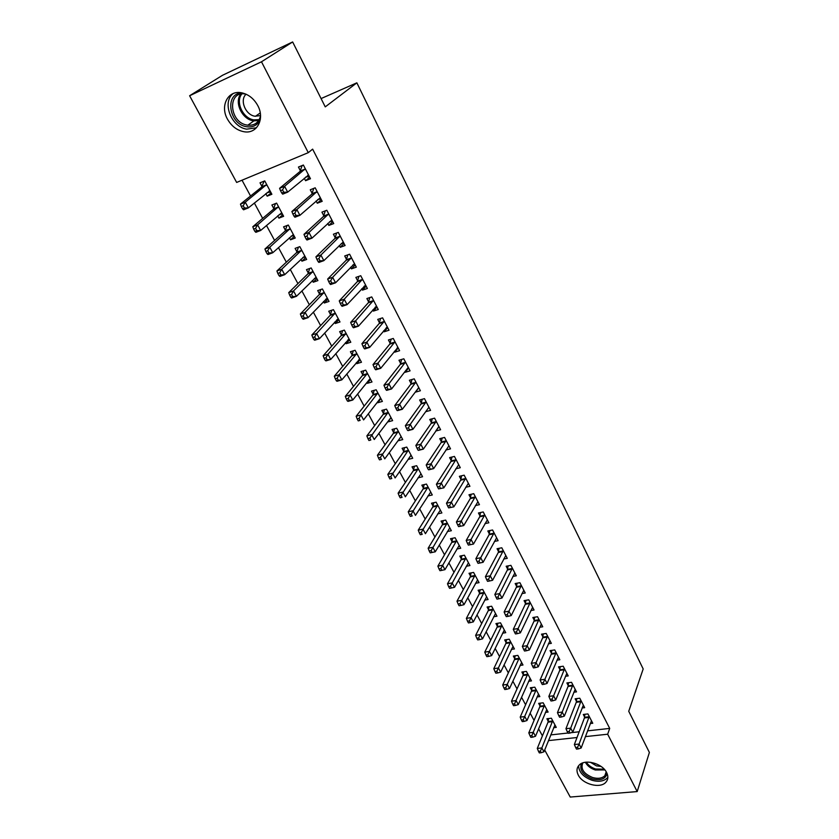 <?xml version="1.0" encoding="UTF-8"?>
<svg xmlns="http://www.w3.org/2000/svg" width="839" height="839" viewBox="0 0 839 839"><rect width="100%" height="100%" fill="white"/><g stroke="black" fill="none" stroke-linecap="round" stroke-linejoin="round"><path stroke-width="1.26" d="M257.73 105.504C265.114 118.75 257.101 134.009 244.359 131.796C237.248 130.569 231.616 126.353 227.474 119.159C219.808 105.903 228.03 89.899 241.475 92.772C248.386 94.251 253.808 98.499 257.73 105.504M606.618 772.541C608.474 776.327 608.233 779.557 605.894 782.221C600.304 788.912 582.717 784.329 578.291 775.121C576.309 771.177 576.613 767.832 579.193 765.084C584.919 758.708 602.318 763.375 606.618 772.541M242.02 180.207L250.557 196.011M254.343 203.007L262.659 218.381M266.477 225.46L274.584 240.447M278.454 247.599L286.34 262.188M290.242 269.413L297.929 283.624M301.872 290.923L309.35 304.756M313.335 312.129L320.613 325.595M324.641 333.041L331.73 346.15M335.789 353.659L342.69 366.423M346.78 373.984L353.492 386.412M357.624 394.036L364.157 406.139M368.311 413.826L374.676 425.593M378.861 433.333L385.059 444.785M389.265 452.588L395.295 463.726M399.532 471.581L405.405 482.425M409.673 490.322L415.368 500.873M419.668 508.812L425.216 519.079M429.537 527.06L434.927 537.044M439.269 545.077L444.523 554.789M448.886 562.864L453.993 572.303M458.377 580.41L463.338 589.586M467.743 597.746L472.567 606.66M476.992 614.851L481.68 623.524M486.127 631.746L490.679 640.167M495.146 648.432L499.572 656.612M504.05 664.908L508.35 672.857M512.849 681.174L517.023 688.903M521.543 697.251L525.592 704.75M530.122 713.119L534.055 720.397M538.596 728.808L542.403 735.834L540.117 741.508M236.65 182.441L189.614 95.751L261.485 61.792L308.27 152.656L236.65 182.441M261.485 61.792L292.643 41.95L222.534 75.269L189.614 95.751M292.643 41.95L325.249 106.878L356.858 82.83L643.188 668.956L628.736 711.304L649.386 752.447L637.189 791.576L570.226 797.05L544.689 749.993M356.858 82.83L321.075 98.572M282.816 214.774L278.915 218.14L283.634 216.305L276.597 203.122L271.878 204.999L273.787 208.554M278.915 218.14L277.678 215.833M321.306 199.64L317.278 203.227L322.186 201.318L315.181 187.81L310.273 189.761L312.171 193.4M317.278 203.227L316.104 200.972M305.669 257.625L301.946 261.17L306.654 259.461L299.817 246.645L295.108 248.386L296.954 251.847M301.946 261.17L300.939 259.272M344.053 243.509L340.214 247.295L345.102 245.523L338.295 232.393L333.398 234.207L335.243 237.752M340.214 247.295L339.271 245.481M327.902 299.292L324.347 303.005L329.035 301.421L322.386 288.962L317.687 290.577L319.491 293.944M324.347 303.005L323.539 301.505M366.161 286.151L362.5 290.126L367.367 288.48L360.749 275.716L355.872 277.405L357.666 280.845M362.5 290.126L361.777 288.742M349.527 339.837L346.129 343.707L350.807 342.239L344.336 330.115L339.659 331.615L341.41 334.887M346.129 343.707L345.532 342.585M387.649 327.619L384.168 331.772L389.013 330.241L382.584 317.834L377.728 319.397L379.469 322.742M384.168 331.772L383.654 330.786M370.586 379.301L367.335 383.318L372.002 381.965L365.699 370.156L361.032 371.551L362.742 374.739M367.335 383.318L366.926 382.542M408.572 367.954L405.237 372.275L410.072 370.859L403.821 358.798L398.976 360.235L400.675 363.497M405.237 372.275L404.922 371.667M391.079 417.728L387.975 421.881L392.631 420.633L386.496 409.138L381.839 410.418L383.507 413.522M428.907 407.23L425.751 411.687L430.564 410.386L424.471 398.64L419.657 399.972L421.304 403.139M410.911 455.346L408.079 459.436L412.715 458.283L406.747 447.093L402.112 448.278L403.727 451.298M445.845 450.019L450.512 448.855L444.576 437.423L439.772 438.65L441.377 441.733M427.911 495.964L432.284 494.968L426.464 484.061L421.849 485.152L423.422 488.088M465.697 487.281L469.924 486.316L464.156 475.178L459.373 476.311L460.936 479.31M447.355 531.548L451.351 530.709L445.677 520.086L441.083 521.082L442.614 523.945M484.973 523.609L488.843 522.802L483.222 511.947L478.45 512.986L479.981 515.912M466.253 566.262L469.934 565.559L464.407 555.198L459.824 556.1L461.324 558.9M503.715 559.036L507.27 558.344L501.795 547.783L497.045 548.716L498.534 551.569M484.659 600.137L488.067 599.528L482.677 589.429L478.104 590.257L479.572 592.984M521.942 593.582L525.235 592.995L519.897 582.696L515.167 583.545L516.614 586.335M502.571 633.183L505.739 632.679L500.484 622.821L495.943 623.566L497.359 626.23M539.687 627.268L542.749 626.785L537.537 616.738L532.838 617.504L534.254 620.22M520.033 665.442L522.991 665.012L517.862 655.395L513.342 656.067L514.727 658.657M556.97 660.146L559.833 659.737L554.747 649.931L550.069 650.624L551.443 653.277M537.054 696.936L539.834 696.58L534.821 687.183L530.321 687.781L531.674 690.319M573.813 692.227L576.498 691.881L571.537 682.317L566.881 682.936L568.223 685.515M553.656 727.686L556.267 727.392L551.38 718.226L546.892 718.75L548.213 721.225M590.236 723.543L592.764 723.26L587.919 713.926L583.294 714.471L584.605 716.988M550.751 734.912L567.972 733.013M571.223 732.657L579.183 731.776M587.52 730.863L609.712 728.409L312.632 149.132L308.27 152.656M582.077 707.98L584.678 707.665L579.78 698.216L575.135 698.803L576.466 701.352M545.402 712.405L548.098 712.08L543.148 702.799L538.659 703.365L539.991 705.861M565.444 676.286L568.213 675.909L563.2 666.229L558.533 666.879L559.886 669.491M528.591 681.278L531.465 680.89L526.399 671.389L521.879 672.018L523.253 674.587M548.381 643.807L551.338 643.366L546.199 633.435L541.512 634.169L542.906 636.853M511.36 649.407L514.422 648.946L509.231 639.203L504.69 639.916L506.095 642.538M530.867 610.53L534.044 609.995L528.769 599.822L524.06 600.64L525.487 603.377M493.668 616.759L496.961 616.204L491.633 606.23L487.081 607.016L488.518 609.701M512.891 576.414L516.31 575.785L510.899 565.35L506.169 566.252L507.637 569.062M475.514 583.304L479.059 582.654L473.595 572.418L469.022 573.289L470.501 576.047M494.412 541.438L498.114 540.683L492.566 529.986L487.816 530.972L489.315 533.856M456.867 549.021L460.705 548.245L455.105 537.747L450.512 538.701L452.032 541.533M475.398 505.56L479.447 504.679L473.752 493.689L468.97 494.769L470.522 497.726M437.696 513.877L441.88 512.954L436.133 502.183L431.519 503.232L433.081 506.137M455.839 468.77L460.286 467.711L454.434 456.426L449.641 457.601L451.225 460.642M417.979 477.842L422.562 476.741L416.668 465.697L412.043 466.83L413.637 469.809M438.692 426.747L435.798 430.994L440.601 429.746L434.592 418.158L429.778 419.437L431.414 422.573M401.126 436.563L398.095 440.779L402.741 439.584L396.69 428.236L392.044 429.474L393.68 432.536M418.808 387.712L415.567 392.117L420.391 390.754L414.214 378.85L409.39 380.245L411.058 383.454M380.896 398.64L377.728 402.73L382.385 401.42L376.166 389.778L371.509 391.121L373.187 394.257M377.728 402.73L377.403 402.122M398.179 347.923L394.77 352.16L399.616 350.692L393.271 338.453L388.426 339.963L390.145 343.256M394.77 352.16L394.361 351.363M360.13 359.7L356.806 363.654L361.473 362.238L355.096 350.272L350.419 351.719L352.149 354.949M356.806 363.654L356.302 362.7M376.984 307.022L373.407 311.091L378.263 309.507L371.74 296.922L366.874 298.548L368.646 301.946M373.407 311.091L372.789 309.906M338.788 319.701L335.317 323.497L339.994 321.977L333.44 309.675L328.752 311.238L330.524 314.552M335.317 323.497L334.614 322.186M355.18 264.977L351.436 268.858L356.313 267.148L349.601 254.207L344.714 255.958L346.538 259.45M351.436 268.858L350.597 267.263M316.859 278.6L313.23 282.229L317.918 280.593L311.175 267.945L306.476 269.634L308.301 273.042M313.23 282.229L312.318 280.541M332.758 221.727L328.825 225.418L333.723 223.583L326.822 210.264L321.924 212.141L323.791 215.738M328.825 225.418L327.776 223.394M294.321 236.346L290.514 239.807L295.223 238.035L288.291 225.041L283.572 226.845L285.449 230.347M290.514 239.807L289.392 237.71M309.696 177.228L305.564 180.71L310.472 178.738L303.372 165.031L298.453 167.045L300.383 170.747M305.564 180.71L304.274 178.225M271.144 192.897L267.159 196.169L271.878 194.27L264.736 180.888L260.017 182.829L261.946 186.436M267.159 196.169L265.806 193.641M609.712 728.409L607.667 734.219L637.189 791.576M548.465 740.606L577.012 737.523M585.381 736.621L607.667 734.219M589.062 717.397L584.426 717.932L574.358 744.539L579.078 744.046L589.23 716.443M577.557 747.329L575.659 747.528L576.498 749.101L578.386 748.902L577.557 747.329L579.078 744.046L581.154 747.989L591.464 720.743M584.426 717.932L584.888 714.283M574.358 744.539L575.659 747.528M578.386 748.902L581.154 747.989M548.549 718.562L548.024 722.159L537.285 748.43L541.847 747.948L543.955 751.817L554.957 724.927M552.702 720.701L541.847 747.948L540.326 751.178L538.502 751.366L539.341 752.919L541.176 752.73L540.326 751.178M543.955 751.817L541.176 752.73M538.502 751.366L537.285 748.43M580.924 701.719L576.278 702.295L565.958 728.692L570.698 728.158L581.102 700.775M569.157 731.461L567.258 731.671L568.108 733.265L569.996 733.055L569.157 731.461L570.698 728.158L572.796 732.153L583.357 705.127M576.278 702.295L576.76 698.593M565.958 728.692L567.258 731.671M569.996 733.055L572.796 732.153M572.691 685.851L568.034 686.459L557.453 712.647L562.203 712.08L572.88 684.907M560.651 715.384L558.753 715.615L559.603 717.23L561.501 716.999L560.651 715.384L562.203 712.08L564.332 716.118L575.166 689.312M568.034 686.459L568.548 682.715M557.453 712.647L558.753 715.615M561.501 716.999L564.332 716.118M540.337 703.155L539.792 706.795L528.801 732.866L533.373 732.353L535.502 736.264L546.766 709.584M544.49 705.305L531.842 735.593L530.007 735.793L530.867 737.366L532.692 737.156L531.842 735.593M535.502 736.264L532.692 737.156M530.007 735.793L528.801 732.866M532.041 687.561L531.465 691.242L520.211 717.114L524.794 716.569L526.955 720.533L538.481 694.052M536.173 689.731L523.242 719.82L521.407 720.03L522.278 721.624L524.113 721.404L523.242 719.82M526.955 720.533L524.113 721.404M521.407 720.03L520.211 717.114M607.111 773.6C605.433 779.074 600.493 780.857 592.292 778.938C582.895 775.068 579.277 769.919 581.427 763.5M582.822 762.903C580.431 768.902 583.703 773.778 592.659 777.533C597.945 778.98 602.003 778.382 604.846 775.739L606.419 772.174M601.07 766.447L596.445 765.871L590.394 762.263M578.606 765.734C578.941 772.216 583.43 777.071 592.072 780.291C598.637 782.084 603.692 781.34 607.205 778.057L607.866 777.25M260.352 119.4C257.688 125.2 253.095 127.643 246.572 126.72C228.523 124.266 224.307 92.28 242.471 92.972M245.785 94.083L245.565 94.041C227.086 90.287 229.016 122.525 247.106 125.074L247.82 125.189C254.563 125.682 258.8 122.588 260.551 115.918M260.541 115.604L254.93 116.222C245.491 114.943 239.419 100.04 246.079 94.209M233.179 93.559C221.685 102.316 231.281 127.046 246.687 129.154L256.43 127.79M564.364 669.784L559.697 670.434L548.853 696.401L553.604 695.793L564.553 668.851M552.031 699.118L550.132 699.348L550.992 700.985L552.901 700.754L552.031 699.118L553.604 695.793L555.764 699.883L566.86 673.308M559.697 670.434L560.232 666.648M548.853 696.401L550.132 699.348M552.901 700.754L555.764 699.883M555.932 653.518L551.254 654.2L540.127 679.957L544.899 679.307L556.121 652.585M543.315 682.631L541.407 682.894L542.277 684.54L544.186 684.288L543.315 682.631L544.899 679.307L547.08 683.449L558.459 657.094M551.254 654.2L551.81 650.372M540.127 679.957L541.407 682.894M544.186 684.288L547.08 683.449M523.641 671.777L523.043 675.51L511.517 701.163L516.111 700.586L518.292 704.592L530.101 678.332M527.762 673.958L514.548 703.848L512.702 704.078L513.583 705.683L515.419 705.452L514.548 703.848M518.292 704.592L515.419 705.452M512.702 704.078L511.517 701.163M515.136 655.794L514.506 659.58L502.708 685.023L507.322 684.393L509.525 688.462L521.617 662.422M519.247 657.996L505.739 687.676L503.893 687.917L504.784 689.543L506.62 689.301L505.739 687.676M509.525 688.462L506.62 689.301M503.893 687.917L502.708 685.023M547.385 637.053L542.697 637.776L531.297 663.292L536.079 662.611L547.594 636.119M534.485 665.946L532.566 666.218L533.457 667.896L535.366 667.624L534.485 665.946L536.079 662.611L538.292 666.806L549.954 640.692M542.697 637.776L543.284 633.896M531.297 663.292L532.566 666.218M535.366 667.624L538.292 666.806M506.536 639.622L505.875 643.461L493.793 668.673L498.418 668.012L500.652 672.133L513.028 646.324M510.636 641.845L496.824 671.294L494.968 671.557L495.87 673.203L497.716 672.941L496.824 671.294M500.652 672.133L497.716 672.941M494.968 671.557L493.793 668.673M538.743 620.378L534.034 621.143L522.361 646.418L527.144 645.694L538.953 619.455M525.529 649.04L523.62 649.323L524.511 651.022L526.431 650.739L525.529 649.04L527.144 645.694L529.388 649.942L541.344 624.08M534.034 621.143L534.663 617.21M522.361 646.418L523.62 649.323M526.431 650.739L529.388 649.942M497.821 623.251L497.139 627.142L484.774 652.123L489.399 651.421L491.664 655.584L504.323 630.026M501.911 625.485L487.784 654.714L485.938 654.997L486.84 656.664L488.697 656.381L487.784 654.714M491.664 655.584L488.697 656.381M485.938 654.997L484.774 652.123M529.986 603.493L525.266 604.3L513.3 629.323L518.103 628.558L530.196 602.58M516.467 631.914L514.548 632.218L515.461 633.938L517.38 633.634L516.467 631.914L518.103 628.558L520.379 632.858L532.629 607.258M525.266 604.3L525.927 600.315M513.3 629.323L514.548 632.218M517.38 633.634L520.379 632.858M489.011 606.681L488.288 610.614L475.629 635.364L480.265 634.62L482.561 638.836L495.524 613.519M493.07 608.925L478.639 637.923L476.783 638.217L477.706 639.905L479.562 639.612L478.639 637.923M482.561 638.836L479.562 639.612M476.783 638.217L475.629 635.364M521.113 586.398L516.394 587.248L504.124 612.009L508.937 611.201L521.334 585.486M507.291 614.567L505.361 614.893L506.284 616.634L508.214 616.319L507.291 614.567L508.937 611.201L511.245 615.564L523.798 590.226M516.394 587.248L517.076 583.21M504.124 612.009L505.361 614.893M508.214 616.319L511.245 615.564M480.086 589.901L479.321 593.886L466.369 618.385L471.015 617.598L473.343 621.877L486.61 596.812M484.134 592.166L469.379 620.912L467.512 621.227L468.445 622.937L470.312 622.622L469.379 620.912M473.343 621.877L470.312 622.622M467.512 621.227L466.369 618.385M512.136 569.083L507.396 569.975L494.832 594.473L499.656 593.613L512.367 568.171M497.988 597.001L496.059 597.337L496.992 599.109L498.922 598.763L497.988 597.001L499.656 593.613L501.984 598.029L514.852 572.974M507.396 569.975L508.119 565.874M494.832 594.473L496.059 597.337M498.922 598.763L501.984 598.029M471.046 572.901L470.249 576.949L456.993 601.185L461.649 600.357L464.009 604.688L477.59 579.896M475.073 575.187L459.992 603.692L458.125 604.017L459.069 605.748L460.936 605.422L459.992 603.692M464.009 604.688L460.936 605.422M458.125 604.017L456.993 601.185M503.033 551.548L498.293 552.481L485.414 576.697L490.249 575.795L503.274 550.636M488.571 579.193L486.63 579.55L487.574 581.343L489.515 580.987L488.571 579.193L490.249 575.795L492.608 580.273L505.791 555.502M498.293 552.481L499.048 548.318M485.414 576.697L486.63 579.55M489.515 580.987L492.608 580.273M461.901 555.691L461.062 559.791L447.502 583.776L452.169 582.906L454.549 587.29L468.445 562.77M465.907 557.998L450.491 586.241L448.624 586.587L449.578 588.338L451.445 587.992L450.491 586.241M454.549 587.29L451.445 587.992M448.624 586.587L447.502 583.776M493.825 533.782L489.064 534.758L475.87 558.69L480.716 557.746L494.066 532.88M479.017 561.155L477.076 561.532L478.041 563.347L479.981 562.969L479.017 561.155L480.716 557.746L483.107 562.287L496.625 537.809M489.064 534.758L489.871 530.542M475.87 558.69L477.076 561.532M479.981 562.969L483.107 562.287M452.641 538.26L451.76 542.424L437.874 566.126L442.552 565.213L444.964 569.66L459.195 545.423M456.615 540.589L440.863 568.559L438.986 568.926L439.961 570.709L441.828 570.342L440.863 568.559M444.964 569.66L441.828 570.342M438.986 568.926L437.874 566.126M484.491 515.786L479.719 516.803L466.201 540.452L471.057 539.456L484.743 514.884M469.337 542.875L467.396 543.263L468.372 545.098L470.312 544.71L469.337 542.875L471.057 539.456L473.479 544.05L487.333 519.876M479.719 516.803L480.569 512.524M466.201 540.452L467.396 543.263M470.312 544.71L473.479 544.05M443.254 520.61L442.342 524.836L428.131 548.255L432.819 547.29L435.263 551.8L449.819 527.846M447.218 522.959L431.11 550.657L429.232 551.034L430.208 552.838L432.085 552.461L431.11 550.657M435.263 551.8L432.085 552.461M429.232 551.034L428.131 548.255M475.031 497.548L470.26 498.618L456.406 521.963L461.272 520.914L475.293 496.657M459.531 524.344L461.272 520.914L463.726 525.571L458.576 526.619L460.517 526.21L459.531 524.344L457.591 524.753L458.576 526.619M477.915 501.722L463.726 525.571L460.517 526.21M470.26 498.618L471.14 494.276M456.406 521.963L457.591 524.753M433.763 502.718L432.798 507.018L418.252 530.143L422.95 529.136L425.425 533.698L440.328 510.06M437.685 505.099L421.22 532.513L419.343 532.912L420.339 534.737L422.216 534.338L421.22 532.513M422.216 534.338L420.339 534.737M419.343 532.912L418.252 530.143M465.446 479.079L460.663 480.191L446.474 503.222L451.351 502.121L465.718 478.188M449.599 505.56L451.351 502.121L453.836 506.85L448.645 507.889L450.595 507.448L449.599 505.56L447.638 506.001L448.645 507.889M468.372 483.316L453.836 506.85L450.595 507.448M460.663 480.191L461.597 475.786M446.474 503.222L447.638 506.001M424.146 484.606L423.129 488.969L408.247 511.8L412.956 510.741L415.462 515.366L430.711 492.032M428.037 487.008L411.204 514.118L409.327 514.538L410.334 516.394L412.211 515.975L411.204 514.118M412.211 515.975L410.334 516.394M409.327 514.538L408.247 511.8M455.745 460.359L450.942 461.523L436.406 484.218L441.293 483.075L456.017 459.478M439.521 486.526L441.293 483.075L443.821 487.868L438.577 488.896L440.538 488.445L439.521 486.526L437.559 486.987L438.577 488.896M458.713 464.67L443.821 487.868L440.538 488.445M450.942 461.523L451.927 457.045M436.406 484.218L437.559 486.987M414.403 466.253L413.344 470.679L398.106 493.196L402.825 492.094L405.363 496.782L420.979 473.773M418.262 468.686L401.052 495.492L399.175 495.933L400.193 497.8L402.08 497.359L401.052 495.492M402.08 497.359L400.193 497.8M399.175 495.933L398.106 493.196M445.897 441.387L441.094 442.604L426.202 464.963L431.099 463.768L446.18 440.517M429.306 467.229L431.099 463.768L433.658 468.623L428.76 469.809L430.334 469.169L429.306 467.229L427.345 467.711L428.372 469.651M448.917 445.782L433.658 468.623L430.334 469.169M441.094 442.604L442.132 438.052M426.202 464.963L427.345 467.711M404.534 447.659L403.423 452.158L387.828 474.36L392.547 473.196L395.127 477.947L411.11 455.273M408.362 450.124L390.775 476.604L388.877 477.066L389.915 478.964L391.803 478.503L390.775 476.604M391.803 478.503L389.915 478.964M388.877 477.066L387.828 474.36M435.934 422.164L431.12 423.433L415.85 445.446L420.759 444.198L436.217 421.293M418.955 447.669L420.759 444.198L423.359 449.117L418.451 450.354L419.993 449.641L418.955 447.669L416.983 448.162L418.032 450.134M438.986 426.632L423.359 449.117L419.993 449.641M431.12 423.433L432.2 418.797M415.85 445.446L416.983 448.162M394.54 428.813L393.365 433.385L377.414 455.252L382.144 454.046L384.755 458.86L401.105 436.532M398.326 431.309L380.35 457.465L378.452 457.947L379.501 459.866L381.399 459.394L380.35 457.465M381.399 459.394L379.501 459.866M378.452 457.947L377.414 455.252M426.065 402.101L421.241 403.433L425.845 402.657L421 403.999L405.363 425.656L410.281 424.345L426.128 401.818M408.457 427.827L410.281 424.345L412.914 429.337L408.006 430.627L409.505 429.83L408.457 427.827L406.485 428.351L407.544 430.344M428.928 407.23L412.914 429.337L409.505 429.83M421.241 403.433L422.143 399.28M405.363 425.656L406.485 428.351M384.419 409.715L383.203 414.351L366.863 435.892L371.593 434.633L374.246 439.51L390.974 417.539M388.153 412.243L369.779 438.063L367.881 438.566L368.94 440.517L370.838 440.014L369.779 438.063M370.838 440.014L368.94 440.517M367.881 438.566L366.863 435.892M415.578 382.93L410.743 384.304L394.729 405.583L399.658 404.22L415.892 382.07M397.812 407.723L399.658 404.22L402.321 409.285L397.403 410.628L396.91 410.281L398.882 409.747L397.812 407.723L395.84 408.257L396.91 410.281M418.734 387.555L402.321 409.285L398.882 409.747M410.743 384.304L411.959 379.501M394.729 405.583L395.84 408.257M377.854 392.925L360.906 414.959L363.591 419.899L380.35 398.42M374.163 390.355L372.904 395.054L356.156 416.27L360.906 414.959L359.061 418.388L357.162 418.913L358.243 420.895L360.141 420.37L359.061 418.388M360.141 420.37L358.243 420.895M357.162 418.913L356.156 416.27M408.394 367.618L407.806 367.933L408.467 367.765M405.195 362.909L400.35 364.336L383.947 385.237L388.877 383.811L405.51 362.06M387.01 387.324L388.877 383.811L391.593 388.939L386.653 390.355L386.118 389.936L388.1 389.369L387.01 387.324L385.038 387.891L386.118 389.936M407.806 367.933L391.593 388.939L388.1 389.369M400.35 364.336L401.629 359.449M383.947 385.237L385.038 387.891M370.387 378.934L369.674 379.144L370.303 378.788M363.769 370.733L362.406 375.568L345.311 396.375L350.062 395.001L352.789 400.014L369.695 379.113M367.409 373.355L350.062 395.001L348.206 398.452L346.297 398.997L347.388 401L349.297 400.455L348.206 398.452M349.297 400.455L352.789 400.014L348.038 401.378L347.388 401M346.297 398.997L345.311 396.375M397.099 347.975L398.053 347.682M394.666 342.606L389.81 344.095L373.009 364.598L377.949 363.119L394.991 341.767M376.061 366.633L377.949 363.119L380.696 368.321L375.757 369.789L375.19 369.307L377.162 368.709L376.061 366.633L374.079 367.22L375.19 369.307M397.917 347.398L380.696 368.321L377.162 368.709M389.81 344.095L391.163 339.113M373.009 364.598L374.079 367.22M359.91 359.291L358.914 359.595M353.25 350.849L351.803 355.778L334.31 376.197L339.061 374.771L341.83 379.857L359.763 359.019M356.827 353.513L339.061 374.771L337.184 378.232L335.285 378.798L336.387 380.833L338.295 380.266L337.184 378.232M338.295 380.266L341.83 379.857L337.068 381.273L336.387 380.833M335.285 378.798L334.31 376.197M386.234 327.724L387.503 327.315M383.989 322.019L379.134 323.571L361.913 343.665L366.863 342.123L384.325 321.19M364.955 345.647L366.863 342.123L369.653 347.398L364.703 348.93L364.095 348.374L366.077 347.755L364.955 345.647L362.972 346.266L364.095 348.374M387.282 326.906L369.653 347.398L366.077 347.755M379.134 323.571L380.56 318.484M361.913 343.665L362.972 346.266M349.286 339.386L348.007 339.764M342.574 330.681L341.053 335.715L323.151 355.746L327.923 354.257L330.723 359.417L349.066 338.977M346.088 333.398L327.923 354.257L326.014 357.729L324.116 358.316L325.238 360.382L327.147 359.795L326.014 357.729M327.147 359.795L330.723 359.417L325.952 360.885L325.238 360.382M324.116 358.316L323.151 355.746M375.222 307.158L376.795 306.675M373.166 301.149L368.3 302.764L350.66 322.428L355.621 320.823L373.512 300.331M353.691 324.357L355.621 320.823L358.442 326.172L353.492 327.766L352.841 327.137L354.824 326.507L353.691 324.357L351.709 324.997L352.841 327.137M376.512 306.12L358.442 326.172L354.824 326.507M368.3 302.764L369.81 297.572M350.66 322.428L351.709 324.997M338.526 319.208L336.953 319.638M331.772 310.231L330.157 315.37L311.846 335.002L316.618 333.45L319.449 338.683L338.232 318.663M335.212 312.999L316.618 333.45L314.688 336.932L312.779 337.551L313.922 339.638L315.831 339.029L314.688 336.932M315.831 339.029L319.449 338.683L314.688 340.214L313.922 339.638M312.779 337.551L311.846 335.002M364.053 286.267L365.951 285.742M362.186 279.985L357.309 281.663L339.25 300.886L344.21 299.219L362.542 279.177M342.26 302.764L344.21 299.219L347.084 304.651L342.113 306.298L341.421 305.606L343.413 304.935L342.26 302.764L340.267 303.435L341.421 305.606M365.584 285.05L347.084 304.651L343.413 304.935M357.309 281.663L358.903 276.356M339.25 300.886L340.267 303.435M327.609 298.747L325.731 299.219M320.813 289.497L319.114 294.751L300.372 313.964L305.144 312.349L308.028 317.656L327.252 298.065M324.19 292.329L305.144 312.349L303.204 315.842L301.295 316.481L302.449 318.6L304.358 317.96L303.204 315.842M304.358 317.96L308.028 317.656L303.257 319.25L302.449 318.6M301.295 316.481L300.372 313.964M352.726 265.072L354.939 264.516M351.048 258.517L346.171 260.258L327.661 279.03L332.632 277.289L351.415 257.709M330.66 280.855L332.632 277.289L335.548 282.806L330.576 284.526L329.842 283.75L331.825 283.058L330.66 280.855L328.668 281.547L329.842 283.75M354.509 263.677L335.548 282.806L331.825 283.058M346.171 260.258L347.86 254.836M327.661 279.03L328.668 281.547M316.544 278.013L314.352 278.506M309.717 268.47L307.923 273.839L288.731 292.622L293.514 290.944L296.44 296.324L316.104 277.185M312.999 271.364L293.514 290.944L291.553 294.447L289.633 295.118L290.808 297.268L292.727 296.597L291.553 294.447M292.727 296.597L296.44 296.324L291.657 297.981L290.808 297.268M289.633 295.118L288.731 292.622M341.221 243.562L343.78 242.985M339.764 236.745L334.866 238.549L315.904 256.849L320.886 255.046L340.131 235.948M318.893 258.611L320.886 255.046L323.844 260.635L318.862 262.429L318.086 261.569L320.079 260.856L318.893 258.611L316.901 259.335L318.086 261.569M343.266 241.989L323.844 260.635L320.079 260.856M334.866 238.549L336.659 233.001M315.904 256.849L316.901 259.335M305.333 256.986L302.806 257.5M298.464 247.138L296.566 252.633L276.922 270.976L281.715 269.235L284.683 274.689L304.809 256.01M301.662 250.116L281.715 269.235L279.733 272.748L277.814 273.441L278.999 275.622L280.918 274.93L279.733 272.748M280.918 274.93L284.683 274.689L279.89 276.409L278.999 275.622M277.814 273.441L276.922 270.976M329.549 221.727L332.454 221.139M328.301 214.658L323.403 216.525L303.98 234.343L308.972 232.466L328.689 213.872M306.948 236.053L308.972 232.466L311.972 238.15L306.98 240.006L306.151 239.063L308.154 238.318L306.948 236.053L304.956 236.797L306.151 239.063M331.866 219.996L311.972 238.15L308.154 238.318M323.403 216.525L325.312 210.841M303.98 234.343L304.956 236.797M293.954 235.654L291.091 236.168M287.064 225.502L285.05 231.134L264.946 249.005L269.749 247.211L272.759 252.749L293.356 234.542M290.168 228.554L269.749 247.211L267.735 250.725L265.816 251.448L267.022 253.661L268.941 252.948L267.735 250.725M268.941 252.948L272.759 252.749L267.966 254.532L267.022 253.661M265.816 251.448L264.946 249.005M317.698 199.556L320.97 198.99M316.681 192.246L311.772 194.176L291.878 211.501L296.87 209.561L317.069 191.47M294.825 213.148L296.87 209.561L299.911 215.319L294.919 217.249L294.049 216.231L296.052 215.455L294.825 213.148L292.832 213.924L294.049 216.231M320.299 197.689L299.911 215.319L296.052 215.455M311.772 194.176L313.796 188.356M291.878 211.501L292.832 213.924M282.418 214.029L279.198 214.532M275.507 203.552L273.367 209.32L252.801 226.729L257.604 224.852L260.656 230.473L281.736 212.76M278.506 206.688L257.604 224.852L255.57 228.386L253.651 229.131L254.867 231.375L256.797 230.631L255.57 228.386M256.797 230.631L260.656 230.473L255.853 232.33L254.867 231.375M253.651 229.131L252.801 226.729M305.669 177.05L309.318 176.515M302.449 165.409L303.435 165.157M304.882 169.509L299.974 171.513L279.586 188.314L284.589 186.3L305.291 168.733M282.523 189.897L284.589 186.3L287.683 192.141L282.68 194.145L281.757 193.043L283.76 192.236L282.523 189.897L280.52 190.705L281.757 193.043M308.563 175.047L287.683 192.141L283.76 192.236M299.974 171.513L302.071 165.713M279.586 188.314L280.52 190.705M264.128 181.14L261.516 187.202L240.468 204.118L245.271 202.178L248.375 207.873L269.959 190.673M264.809 181.014L263.729 181.455M270.714 192.1L267.127 192.561M266.666 184.517L245.271 202.178L243.216 205.712L241.296 206.488L242.534 208.764L244.464 207.999L243.216 205.712M244.464 207.999L248.375 207.873L243.572 209.802L242.534 208.764M241.296 206.488L240.468 204.118M589.198 716.747L584.573 717.293M548.182 721.519L552.67 721.005M548.024 722.159L552.513 721.634M581.07 701.079L576.424 701.645M572.848 685.211L568.192 685.82M539.959 706.165L544.448 705.609M539.792 706.795L544.291 706.239M531.632 690.612L536.142 690.025M531.465 691.242L535.974 690.654M604.856 769.919L595.323 769.992C590.625 768.44 587.31 765.86 585.391 762.273M586.346 762.169C588.317 765.346 591.401 767.622 595.617 769.006L604.195 769.174M258.632 120.617L253.189 120.774C242.062 119.201 234.091 102.4 240.709 94.146M241.821 93.947C235.193 101.844 242.88 118.351 253.745 119.872L259.22 119.652M564.521 669.144L559.854 669.795M556.089 652.889L551.412 653.571M523.211 674.881L527.721 674.252M523.043 675.51L527.553 674.881M514.685 658.951L519.205 658.29M514.506 659.58L519.037 658.919M547.552 636.423L542.864 637.147M506.053 642.831L510.584 642.139M505.875 643.461L510.416 642.758M538.911 619.748L534.212 620.514M497.317 626.513L501.858 625.779M497.139 627.142L501.68 626.397M530.154 602.874L525.445 603.681M488.476 609.995L493.028 609.219M488.288 610.614L492.839 609.838M521.292 585.779L516.572 586.629M479.52 593.267L484.082 592.449M479.321 593.886L483.893 593.068M512.314 568.464L507.585 569.356M470.448 576.341L475.021 575.481M470.249 576.949L474.832 576.089M503.232 550.929L498.481 551.863M461.272 559.194L465.855 558.292M461.062 559.791L465.655 558.889M494.014 533.174L489.263 534.149M451.969 541.826L456.563 540.882M451.76 542.424L456.353 541.48M484.69 515.177L479.929 516.205M442.562 524.239L447.156 523.242M442.342 524.836L446.946 523.84M475.241 496.95L470.469 498.02M433.018 506.42L437.633 505.382M432.798 507.018L437.413 505.98M465.666 478.482L460.873 479.604M423.359 488.382L427.974 487.302M423.129 488.969L427.754 487.889M455.955 459.772L451.162 460.936M413.575 470.102L418.2 468.97M413.344 470.679L417.969 469.557M446.128 440.8L441.324 442.027M403.664 451.581L408.299 450.407M403.423 452.158L408.058 450.983M436.165 421.587L431.351 422.856M393.617 432.819L398.263 431.592M393.365 433.385L398.011 432.169M383.433 413.805L388.09 412.526M383.182 414.372L387.838 413.092M415.819 382.364L410.995 383.738M373.124 394.54L377.781 393.208M372.862 395.106L377.529 393.774M405.447 362.343L400.602 363.78M362.668 375.012L367.335 373.628M362.406 375.568L367.073 374.194M394.928 342.05L390.072 343.539M352.076 355.222L356.743 353.785M351.803 355.778L356.481 354.341M384.252 321.473L379.396 323.025M341.337 335.16L346.014 333.67M341.053 335.715L345.741 334.216M373.439 300.603L368.573 302.218M330.451 314.835L335.139 313.283M330.157 315.37L334.855 313.817M362.469 279.45L357.592 281.117M319.407 294.216L324.106 292.601M319.114 294.751L323.812 293.136M351.342 257.993L346.455 259.723M308.217 273.315L312.916 271.637M307.923 273.839L312.622 272.172M340.057 236.22L335.16 238.024M296.87 252.12L301.579 250.379M296.566 252.633L301.274 250.903M328.605 214.134L323.707 216.001M285.365 230.62L290.074 228.827M285.05 231.134L289.759 229.341M316.985 191.732L312.087 193.673M273.692 208.817L278.412 206.96M273.367 209.32L278.087 207.464M308.333 175.047L307.787 175.267M305.207 169.006L300.289 171.009M261.852 186.709L266.582 184.779M261.516 187.202L266.246 185.272M269.162 190.904L269.718 190.673M606.198 771.786L604.846 775.739M255.444 116.306L260.258 112.919M258.737 120.459L253.902 120.889L247.82 125.189M383.203 414.351L387.849 413.071M415.609 382.878L410.785 384.262M372.904 395.054L377.56 393.722M405.247 362.836L400.402 364.262M362.458 375.494L367.125 374.121M394.739 342.511L389.883 344M351.877 355.673L356.554 354.236M384.084 321.903L379.218 323.445M341.148 335.59L345.836 334.09M373.271 301.002L368.405 302.617M330.272 315.223L334.971 313.671M362.322 279.807L357.445 281.484M319.25 294.573L323.948 292.958M351.205 258.318L346.318 260.048M308.081 273.64L312.779 271.972M339.931 236.514L335.034 238.318M296.744 252.413L301.453 250.683M328.489 214.406L323.592 216.273M285.25 230.882L289.958 229.089M316.89 191.974L311.982 193.903M273.587 209.047L278.307 207.191M305.113 169.205L300.205 171.208M261.768 186.908L266.487 184.979"/></g></svg>
